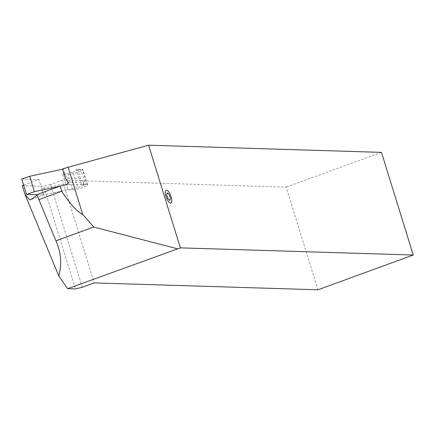 <?xml version="1.0" encoding="UTF-8"?>
<svg xmlns="http://www.w3.org/2000/svg" width="435" height="435" viewBox="0 0 435 435"><rect width="100%" height="100%" fill="white"/><g stroke="black" fill="none" stroke-linecap="round" stroke-linejoin="round"><path stroke-width="0.33" stroke-dasharray="2.17 1.63" d="M62.477 168.943L63.673 168.981L66.506 178.138L80.377 178.377L81.905 180.014L83.748 184.217L80.79 184.75L81.437 183.037L78.806 178.513L75.973 169.356A8.129 1.06 -17.2 0 1 77.544 169.22L82.345 169.367A8.129 1.06 -17.2 0 1 82.965 169.568A8.129 1.06 -17.2 0 1 78.246 172.064A8.129 1.06 -17.2 0 1 68.05 174.582L62.705 174.413L72.949 172.216L77.713 187.61L85.619 184.908L68.442 184.38L60.095 186.169M82.313 184.614L87.114 184.766A8.129 1.06 -17.2 0 1 87.729 184.967A8.129 1.06 -17.2 0 1 83.014 187.463A8.129 1.06 -17.2 0 1 72.814 189.981L67.474 189.812L77.713 187.61M317.941 289.792L286.165 187.137L62.428 180.248L94.205 282.908M381.473 152.375L286.165 187.137M22.25 185.609L43.718 186.272L75.494 288.927M62.705 174.413L65.538 183.575L41.765 188.681L38.927 179.524L23.642 185.103M82.291 287.252L50.514 184.598L62.428 180.248M50.514 184.598L43.718 186.272M65.538 183.575C67.447 186.653 68.088 188.73 67.474 189.812L43.696 194.923L29.797 199.991M36.741 194.711L43.696 194.923L41.765 188.681L43.462 194.994L67.474 189.812M67.49 181.308L66.506 178.138L65.31 178.1M68.203 183.613L68.442 184.38L67.24 184.342M72.949 172.216L80.85 169.509L85.619 184.908M80.85 169.509L75.973 169.356M63.673 168.981L62.558 169.22M21.75 178.997L38.927 179.524M81.296 182.716L68.17 182.314M72.814 189.981L68.05 174.582M87.114 184.766L82.345 169.367M80.377 178.377L77.544 169.22M87.729 184.967L82.965 169.568M83.748 184.217L83.65 182.776L81.905 180.014"/><path stroke-width="0.65" d="M148.591 145.208L381.473 152.375L413.25 255.03L180.367 247.863L148.591 145.208L68.126 167.23A21.679 2.827 -17.2 0 1 62.477 168.943L65.31 178.1L68.322 182.629L67.24 184.342A21.679 2.827 162.8 0 1 60.133 186.158L34.419 191.688L26.519 194.396L36.741 194.711L60.095 186.169M60.133 186.158L61.721 191.291L38.873 199.627L36.741 194.69M413.25 255.03L317.941 289.792L94.205 282.908L82.291 287.252L75.494 288.927L67.648 288.682L180.367 247.863M23.642 185.103L22.25 185.609L24.953 194.347L58.768 275.948L67.648 288.682M24.953 194.347L29.797 199.991C34.245 197.675 36.556 195.913 36.741 194.711M61.721 191.291C69.796 203.58 76.816 211.345 82.781 214.58L68.126 167.23M82.781 214.58L93.764 227.026L177.192 248.733M93.764 227.026L55.941 240.821C61.063 252.556 62.004 264.262 58.768 275.948M38.873 199.627L55.941 240.821M67.49 181.308L68.203 183.613M62.558 169.22L29.656 176.289L34.419 191.688M29.656 176.289L21.75 178.997L26.519 194.396M170.525 203.074A6.775 2.387 -110 0 1 165.996 196.582A6.775 2.387 -110 0 1 166.556 190.242A6.775 2.387 -110 0 1 171.085 196.74A6.775 2.387 -110 0 1 170.525 203.074M169.275 194.788L167.355 192.808L166.621 194.679L167.807 198.529L169.726 200.513L170.46 198.637L169.275 194.788"/></g></svg>
